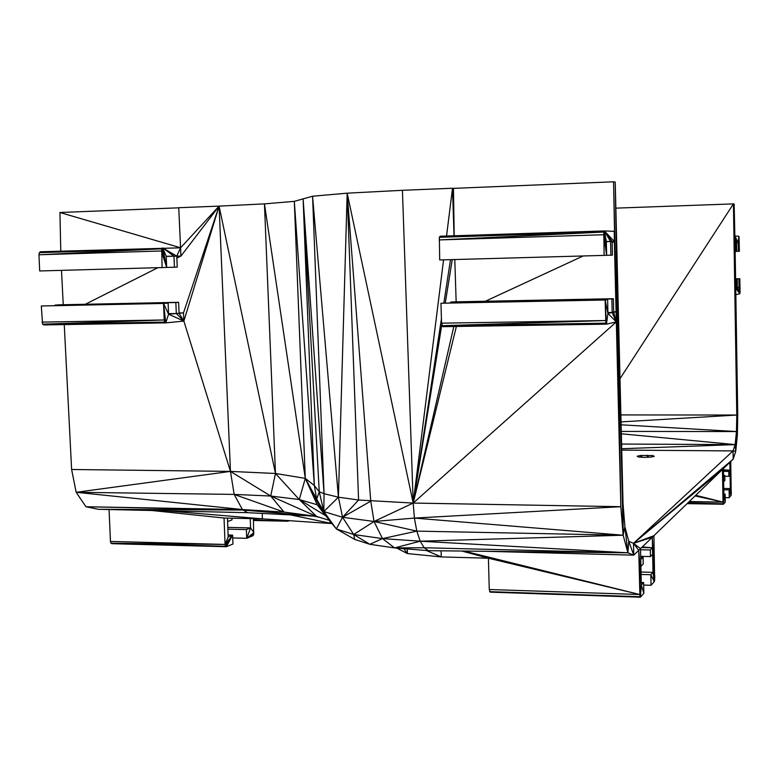 <?xml version="1.0" encoding="UTF-8"?>
<svg xmlns="http://www.w3.org/2000/svg" width="779" height="779" viewBox="0 0 779 779"><rect width="100%" height="100%" fill="white"/><g stroke="black" fill="none" stroke-linecap="round" stroke-linejoin="round"><path stroke-width="1.17" d="M689.269 501.559L723.029 502.104L723.418 504.237L725.288 502.143L725.152 494.149L723.886 495.512L723.642 481.685L724.908 480.39L724.811 475.385L723.555 476.651L723.409 468.578L633.502 543.333L628.76 541.239L624.904 526.867L623.034 503.75L615.225 182.111L623.151 535.222L627.923 552.808L633.765 555.164L638.741 550.354L639.929 596.714L640.406 597.201L643.853 593.345L643.62 582.556L641.302 585.068L640.903 566.362L643.23 563.986L643.084 557.228L640.708 557.16M725.21 497.654L729.241 497.723L729.105 489.855L730.312 488.55L729.845 462.356L653.912 535.699L654.662 580.258L654.272 581.679L650.835 574.736L651.059 585.282L643.678 585.048M729.241 497.723L731.238 494.753L730.751 461.48L633.502 543.333L653.912 535.699L652.286 537.276L652.5 547.793L641.672 547.53M695.735 495.308L723.029 502.104L722.445 469.513L723.418 504.237L687.117 503.633M687.584 503.185L723.155 503.779L722.445 469.513L723.886 495.512L725.288 502.143M738.404 251.305L736.72 251.354L736.574 242.678L738.258 242.697L738.404 251.305L739.368 251.276L739.037 236.923L738.813 236.222L734.87 236.076L734.139 204.01L733.438 203.884L736.778 415.041L736.467 431.556L737.372 435.286L735.727 451.304L733.195 459.123L729.845 462.356L633.502 543.333L652.286 537.276L654.788 577.765M643.084 557.228L640.757 559.556L640.523 548.64L652.286 537.276L654.662 580.258M396.823 548.095L407.407 553.567L441.265 556.927L488.404 558.212L489.27 589.518L490.293 592.147L640.406 597.201L638.741 550.354L641.302 585.068L640.406 597.201M403.804 548.669L407.407 553.567L407.271 548.952M231.947 518.201L232.015 519.866L227.595 521.55L228.189 536.916L232.6 535.134L232.94 544.015L226.397 546.722L111.942 543.684L110.93 543.226L110.443 541.434L225.063 544.433L224.05 518.035L262.406 518.843L332.127 523.595M290.528 514.9L329.916 523.147L329.838 520.723M166.784 510.849L262.406 518.843L262.202 513.439M489.611 591.66L639.929 596.714L490.293 592.147M489.27 589.518L639.695 594.504L464.002 551.065M426.415 550.51L441.265 556.927L441.089 550.821M612.109 241.607L614.368 241.539L620.834 506.701L623.151 535.222L420.193 541.201L627.923 552.808L628.76 541.239L633.765 555.164L485.648 551.298M318.981 517.159L313.664 516.097L247.625 512.679L98.271 509.291L242.912 510.031L85.963 506.749L76.157 492.289L71.619 469.494L64.258 324.6M606.325 241.461L604.348 230.944L606.637 255.317L606.325 241.461L610.58 241.5L604.348 230.944L612.099 241.519L614.368 241.539L604.348 230.944L440.135 236.232L439.366 237.303L603.813 232.045L604.348 230.944L614.232 231.334L616.325 321.912L613.57 181.799L615.225 182.111L620.834 506.701L414.399 518.084L623.151 535.222L416.814 531.122L420.193 541.201L424.185 547.754L428.538 550.685L394.554 547.91L369.821 544.297L354.698 539.399L336.362 528.96L322.233 511.384L323.811 511.569L316.663 499.144L314.336 485.541L303.109 198.879L324.054 493.691L312.574 196.22L338.407 497.187L347.181 193.173L358.583 500.011L413.201 503.068L620.834 506.701L613.57 181.799L616.082 311.785L613.677 312.262L613.375 298.698L452.745 301.901L450.593 302.145L450.603 302.719M98.271 509.291L85.963 506.749L242.405 509.554L76.157 492.289L234.177 494.412L230.457 471.402L275.464 473.476L305.29 478.355L294.316 201.352L312.574 196.22L347.181 193.173L413.201 503.068L414.399 518.084L416.814 531.122L382.499 538.601L420.193 541.201L394.554 547.91L424.185 547.754L627.923 552.808L428.538 550.685M247.625 512.679L242.405 509.554L234.177 494.412L270.712 496.028L275.464 473.476L299.282 499.543L305.29 478.355L314.336 485.541L319.254 491.763L303.109 198.879M329.614 520.45L316.537 516.399L284.072 512.076L270.712 496.028L230.457 471.402L219.094 206.123L275.464 473.476L264.451 203.874L305.29 478.355L316.663 499.144L319.254 491.763L324.054 493.691L338.407 497.187L358.583 500.011L342.546 517.275L370.755 501.14L374.027 521.482L413.201 503.068L453.816 326.508M370.755 501.14L347.181 193.173L402.431 190.31L413.201 503.068L441.8 324.746M402.431 190.31L452.511 188.255L454.03 235.784M446.542 236.027L452.511 188.255L453.456 188.362L454.206 235.784M176.784 256.194L180.932 256.077L219.094 206.123L264.451 203.874L294.316 201.352L314.336 485.541M63.245 304.735L61.502 270.362M60.772 251.12L59.934 212.501L178.761 207.818M39.33 252.649L40.44 251.763L180.562 247.819L178.751 207.711L219.094 206.123L180.562 247.819L180.932 256.077L176.784 256.135L177.222 267.129L174.438 267.216L173.99 256.174L166.219 256.291L166.667 267.44L162.081 267.567L161.74 248.803L39.33 252.649L38.95 254.782L161.74 248.803L162.723 247.897L176.784 256.135L180.562 247.819M162.081 267.567L39.69 270.965L38.95 254.782L161.399 250.974L166.667 267.44L174.438 267.216M179.063 312.973L183.493 312.885L183.863 321.084L165.771 322.876L164.72 322.087L42.602 324.171L41.297 305.981L168.118 303.099L168.566 314.21L176.297 313.528L175.859 302.525L178.634 302.32L179.082 313.275L183.493 312.885L219.094 206.123L183.863 321.084L176.297 313.528L168.546 313.664M76.157 492.289L230.457 471.402L183.863 321.084L168.566 314.21L165.771 322.876L43.78 324.94L42.602 324.171L164.213 319.965L163.541 303.44L168.118 303.099M42.037 322.107L164.213 319.965L164.72 322.087L163.541 303.44L41.297 305.981M230.457 471.402L71.619 469.494M110.443 541.434L109.06 509.534M111.942 543.684L225.501 546.264L110.93 543.226L225.063 544.433L232.6 535.134L226.397 546.722L225.501 546.264L225.063 544.433L228.189 536.916M621.116 424.798L736.467 431.556L735.123 444.605L733.049 450.914L633.502 543.333L640.523 548.64L638.741 550.354L639.929 596.714M289.515 520.567L287.948 521.219L253.467 520.051M604.105 255.395L603.813 232.045L606.637 255.317L439.697 259.962L439.366 237.303M606.325 241.636L612.099 241.519L612.411 255.142L606.637 255.308L603.637 234.742L439.113 239.932L603.813 232.045M613.667 311.824L616.082 311.785M621.739 450.096L733.049 450.914L733.195 459.123L633.502 543.333L638.741 550.354M733.049 450.914L735.727 451.304L736.467 431.556L621.282 431.41M621.34 433.796L735.123 444.605L621.584 444.059M620.882 414.925L736.778 415.041L621.048 421.897M736.778 415.041L737.372 435.286L737.742 415.09L735.843 294.686L739.787 293.78L740.05 291.375L739.836 278.726L738.872 278.882L739.018 287.47L737.353 287.802L737.197 279.145L736.583 279.242L736.73 287.918L735.736 288.113L735.025 242.668L735.96 242.668L735.025 242.697M737.372 435.286L733.438 203.884L615.858 208.139M613.375 298.698L611.866 298.941L612.167 312.554L607.941 313.392L607.63 299.613L605.117 300.003L605.867 323.178L606.452 324.161L616.325 321.912L413.201 503.068L443.572 259.845M441.557 323.168L605.575 320.539L441.956 325.719L605.867 323.178L605.117 300.003L440.963 303.245L441.557 323.168L442.784 326.674L606.452 324.161L605.117 300.003L607.941 313.392L606.452 324.161M313.664 516.097L242.912 510.031L284.072 512.076L234.177 494.412M316.537 516.399L299.282 499.543L270.712 496.028L316.537 516.399L284.072 512.076L242.405 509.554M325.836 515.815L299.282 499.543L317.209 504.763L305.29 478.355L322.233 511.384L316.663 499.144M317.209 504.763L322.233 511.384M330.9 522.037L323.811 511.569L319.254 491.763M324.054 493.691L323.811 511.569L342.546 517.275L336.362 528.96L323.811 511.569L338.407 497.187L342.546 517.275L374.027 521.482L414.399 518.084M607.63 299.613L440.963 303.245M416.814 531.122L374.027 521.482L382.499 538.601L394.554 547.91M342.546 517.275L353.705 534.511L382.499 538.601L369.821 544.297L353.705 534.511L354.698 539.399M336.362 528.96L353.705 534.511L374.027 521.482M253.418 518.648L253.672 534.618L252.902 535.738L246.719 538.308L246.388 529.593L250.585 527.909L250.234 518.59M723.438 470.136L729.991 470.204L728.784 471.412L723.457 471.353M642.266 457.263L640.796 455.481L637.164 456.221L638.507 457.01L644.087 457.38L650.611 457.117L654.224 456.367L652.812 455.579L640.796 455.481L640.825 457.166M648.576 457.195L647.261 455.218L647.3 457.254M652.812 455.579L652.841 456.65M454.05 235.784L453.456 188.362L613.57 181.799M166.219 256.408L176.784 256.135M619.996 378.691L733.438 203.884L737.742 415.09L734.139 204.01L735.843 294.686L734.87 236.076L738.258 242.697L736.574 242.746M55.202 305.456L58.318 304.842L178.634 302.32M55.182 305.047L175.859 302.525M734.139 204.01L735.736 288.113L739.787 293.78L736.73 287.918L735.736 287.938M736.73 287.918L737.353 287.802L739.787 293.78L739.018 287.47L737.343 287.5M612.167 312.554L616.325 321.912L613.677 312.262L607.922 312.632M739.836 278.726L735.59 278.824M739.787 293.78L738.872 278.882L735.6 278.95M232.707 537.958L246.719 538.308L253.672 534.618M288.318 520.489L287.948 521.219L253.487 520.479M651.059 585.282L654.272 581.679L653.016 572.37L650.835 574.736L641.078 574.444M228.111 535.027L232.6 535.134L225.501 546.264M723.759 488.462L730.312 488.55L731.023 495.726L729.845 462.356L731.306 492.932M723.788 489.787L729.105 489.855L731.023 495.726M227.887 529.165L246.388 529.593M227.819 527.393L250.585 527.909L253.935 532.583L246.719 538.308L250.585 527.909M725.152 494.149L723.866 494.129M642.276 546.946L652.5 547.793L650.319 549.984L650.455 556.596L652.636 554.356L653.016 572.37L641.02 572.02M643.62 582.556L641.244 582.478M724.811 475.385L723.525 475.365M650.319 549.984L640.552 549.74M724.83 476.29L728.862 476.339L728.784 471.412M728.862 476.339L730.069 475.102M611.866 298.941L450.593 302.145M610.882 255.181L610.58 241.5M735.025 242.668L734.87 236.076L735.96 242.668L736.106 251.374L736.72 251.364M736.106 251.374L735.162 251.403M737.197 279.145L735.6 279.184M736.583 279.242L735.6 279.262M650.455 556.596L640.689 556.333M695.092 495.931L723.029 502.104L688.763 502.046M723.418 504.237L723.886 495.512M723.155 503.779L687.438 503.322M224.05 518.035L152.022 510.508M641.302 585.068L643.853 593.345M461.918 551.045L488.404 558.212L639.695 594.504M454.79 259.534L456.153 301.833M485.366 301.249L583.179 255.97M612.128 242.571L614.368 241.539L614.232 231.334M445.315 302.817L452.248 259.611M456.367 326.469L413.201 503.068L441.43 318.874M443.874 302.914L450.505 259.66M180.562 247.761L59.934 212.501M85.339 304.277L157.903 267.684M176.862 258.122L180.932 256.077M722.445 469.513L633.502 543.333L633.765 555.164M731.238 494.753L729.845 462.356M253.418 518.892L264.11 518.95M166.219 256.291L162.723 247.897L173.99 256.174M162.723 247.897L166.667 267.44L161.74 248.803M176.297 313.528L179.082 313.275L183.863 321.084M627.923 552.808L624.904 526.867L623.151 535.222L623.034 503.75M735.727 451.304L735.123 444.605L621.7 448.733M739.368 251.276L738.258 242.697L738.813 236.222L739.368 251.276L739.037 236.923M734.87 236.076L736.574 242.678L735.96 242.668M740.05 291.375L738.872 278.882L739.992 293.05M652.286 537.276L654.272 581.679M616.325 321.912L607.941 313.392M168.566 314.21L163.541 303.44L165.771 322.876M723.428 469.786L729.991 470.204M723.642 481.685L723.555 476.651M652.5 547.793L652.636 554.356M640.757 559.556L640.903 566.362M227.458 518.103L227.595 521.55"/></g></svg>

